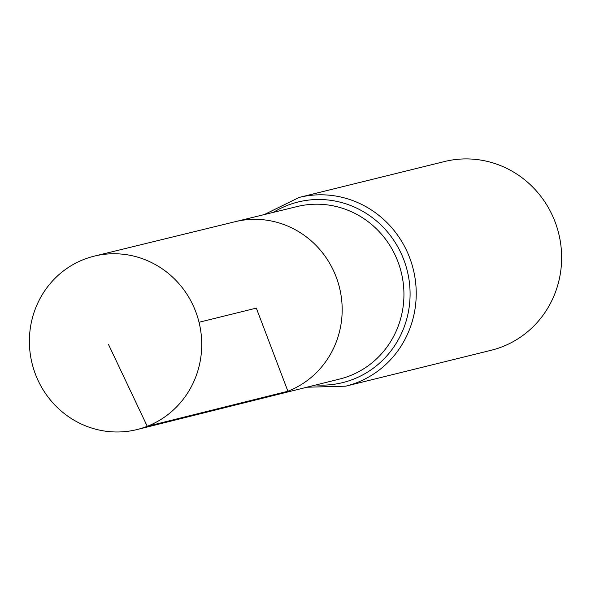 <?xml version="1.0" encoding="UTF-8"?>
<svg xmlns="http://www.w3.org/2000/svg" width="591" height="591" viewBox="0 0 591 591"><rect width="100%" height="100%" fill="white"/><g stroke="black" fill="none" stroke-linecap="round" stroke-linejoin="round"><path stroke-width="0.89" d="M137.142 429.531L277.836 394.456A88.975 85.658 -103.9 0 0 287.906 391.249A88.975 85.658 -103.9 0 0 338.015 282.306A88.975 85.658 -103.9 0 0 235.188 221.691L297.133 206.555A88.827 85.51 -103.9 0 1 399.782 267.066A88.827 85.51 -103.9 0 1 349.761 375.832A88.827 85.51 -103.9 0 1 339.707 379.03L277.836 394.456A88.975 85.658 -103.9 0 0 287.906 391.249A88.975 85.658 -103.9 0 0 338.015 282.306A88.975 85.658 -103.9 0 0 235.188 221.691L94.338 256.117A89.307 85.976 -103.9 0 0 83.856 259.427A89.307 85.976 -103.9 0 0 33.621 368.969A89.307 85.976 -103.9 0 0 137.142 429.531A89.307 85.976 -103.9 0 0 147.255 426.31A89.307 85.976 -103.9 0 0 197.549 316.953A89.307 85.976 -103.9 0 0 94.338 256.117M306.862 387.223L345.735 386.174L491.143 350.286A97.205 93.577 -103.9 0 0 502.343 346.725A97.205 93.577 -103.9 0 0 557.054 227.601A97.205 93.577 -103.9 0 0 444.55 161.535L299.142 197.424L264.243 214.592M199.027 322.265L256.324 308.118L287.906 391.249L147.255 426.31L108.559 344.597M345.735 386.174A97.205 93.577 -103.9 0 0 356.934 382.621A97.205 93.577 -103.9 0 0 411.646 263.49A97.205 93.577 -103.9 0 0 299.142 197.424M316.008 384.94A93.016 89.544 -103.9 0 0 353.352 379.223A93.016 89.544 -103.9 0 0 400.617 252.298A93.016 89.544 -103.9 0 0 273.404 212.354"/></g></svg>
